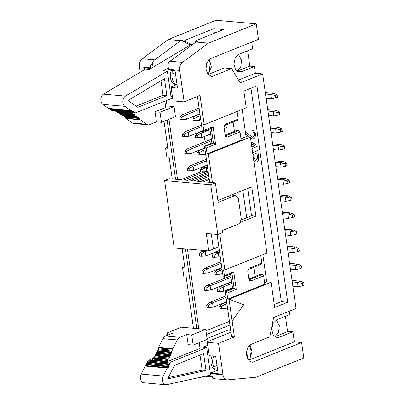 <?xml version="1.0" encoding="UTF-8"?>
<svg xmlns="http://www.w3.org/2000/svg" width="405" height="405" viewBox="0 0 405 405"><rect width="100%" height="100%" fill="white"/><g stroke="black" fill="none" stroke-linecap="round" stroke-linejoin="round"><path stroke-width="0.61" d="M141.203 374.088L163.235 376.058A5.599 3.797 95.1 0 0 162.714 381.652A5.599 3.797 95.1 0 0 165.741 384.75L143.714 382.776A5.599 3.797 -84.9 0 1 140.682 379.677A5.599 3.797 -84.9 0 1 141.203 374.088L145.258 366.069A0.699 0.476 -84.9 0 1 145.577 365.771L146.028 365.644A0.699 0.476 95.1 0 0 146.443 364.824L146.397 364.257A0.699 0.476 -84.9 0 1 146.812 363.437L147.202 363.325A0.699 0.476 95.1 0 0 147.617 362.505L147.567 361.938A0.699 0.476 -84.9 0 1 147.982 361.118L148.377 361.007A0.699 0.476 95.1 0 0 148.787 360.187L153.789 358.055M145.577 365.771L168.06 367.618A0.699 0.476 95.1 0 0 168.475 366.798L168.424 366.231A0.699 0.476 -84.9 0 1 168.839 365.411L169.229 365.3A0.699 0.476 95.1 0 0 169.644 364.48L169.599 363.908A0.699 0.476 -84.9 0 1 170.009 363.093L170.404 362.981A0.699 0.476 95.1 0 0 170.819 362.161L166.966 361.7L166.926 361.25A0.699 0.476 -84.9 0 1 167.341 360.43L167.736 360.318A0.699 0.476 95.1 0 0 168.146 359.498L168.1 358.926A0.699 0.476 -84.9 0 1 168.515 358.111L168.905 358A0.699 0.476 95.1 0 0 169.32 357.18L169.275 356.608A0.699 0.476 -84.9 0 1 169.685 355.792L170.08 355.681A0.699 0.476 95.1 0 0 170.495 354.861L170.444 354.289A0.699 0.476 -84.9 0 1 170.859 353.469L171.249 353.357A0.699 0.476 95.1 0 0 171.664 352.542L171.619 351.97A0.699 0.476 -84.9 0 1 172.034 351.15L172.424 351.039A0.699 0.476 95.1 0 0 172.839 350.224L172.758 349.252A0.699 0.476 -84.9 0 1 172.854 348.73L177.294 339.942L162.952 338.661A6.576 4.46 -84.9 0 1 165.584 335.998L172.373 333.264L167.381 332.819L167.71 335.143M148.782 360.075L152.624 360.42L152.584 359.964A0.699 0.476 -84.9 0 1 152.999 359.144L153.389 359.033A0.699 0.476 95.1 0 0 153.804 358.212L153.753 357.645A0.699 0.476 -84.9 0 1 154.168 356.825L154.563 356.714A0.699 0.476 95.1 0 0 154.978 355.894L154.928 355.327A0.699 0.476 -84.9 0 1 155.343 354.507L155.733 354.395A0.699 0.476 95.1 0 0 156.148 353.575L156.102 353.008A0.699 0.476 -84.9 0 1 156.517 352.188L156.907 352.077A0.699 0.476 95.1 0 0 157.322 351.257L157.272 350.69A0.699 0.476 -84.9 0 1 157.687 349.869L158.082 349.758A0.699 0.476 95.1 0 0 158.497 348.938L158.411 347.966A0.699 0.476 -84.9 0 1 158.507 347.444L162.952 338.661M163.235 376.058L167.29 368.039L145.258 366.069M167.604 367.745A0.699 0.476 95.1 0 0 167.29 368.039M165.741 384.75A5.599 3.797 95.1 0 0 166.541 384.699L210.6 375.065L206.692 347.596L170.809 362.045M206.003 370.524L167.619 378.913L174.489 365.33L203.599 353.606L206.003 370.524L202.161 370.18L200.009 355.053M168.293 377.587L202.161 370.18M166.966 361.7L200.05 348.381L199.23 342.635M186.72 334.55L191.717 334.996L205.73 329.351L207.163 339.441L193.15 345.085L188.153 344.635L186.72 334.55L179.931 337.284A6.576 4.46 95.1 0 0 177.294 339.942M207.765 345.273L202.849 347.252L206.692 347.596M210.438 373.921L211.8 373.623M216.614 370.231A9.447 6.409 -84.9 0 1 216.533 370.226A9.447 6.409 -84.9 0 1 212.104 355.965M207.031 338.509L227.934 330.09A2.101 1.423 -84.9 0 1 228.41 330.019L230.683 330.222M205.73 329.351L181.394 327.174L167.381 332.819M249.49 345.379L250.887 349.809L251.054 351.687M251.059 351.813L250.001 358.435M249.991 358.46L248.842 360.404M246.701 351.667L247.698 358.678M238.499 80.048L255.378 73.249L262.653 73.902L296.04 308.483L273.618 317.515L269.801 336.828L250.204 344.721A9.376 6.359 95.1 0 0 246.655 354.972A9.376 6.359 95.1 0 0 252.128 362.192A9.376 6.359 95.1 0 0 252.69 362.207L301.624 342.503L303.826 357.969L255.945 377.252L227.635 379.875A6.996 4.749 -84.9 0 1 227.043 379.875L214.62 378.761A6.996 4.749 -84.9 0 1 212.377 377.652L211.658 372.615L217.667 370.195L216.685 370.241C215.101 370.043 214.134 368.92 213.774 366.869A9.447 6.409 -84.9 0 1 213.794 356.117M217.004 365.563L213.774 366.869M193.15 345.085L191.717 334.996M209.284 355.712L207.264 341.744L209.284 355.712L215.688 356.289L218.173 373.774L211.769 373.197L211.856 373.785L222.998 374.782L218.518 343.329L234.404 336.93L229.033 299.204L271.072 282.275L266.718 281.885L262.845 254.654M230.966 332.201L207.264 341.744M252.69 362.207L251.576 362.105M249.11 360.065L294.349 341.85L301.624 342.503M211.658 372.615L211.769 373.197M250.012 344.878L252.082 351.5L249.748 358.992M206.459 334.505L229.949 325.048M212.174 376.245L200.116 377.359M212.377 377.652L211.856 373.785M227.043 379.875A6.996 4.749 -84.9 0 1 222.998 374.782M230.556 274.129L232.561 288.208L225.134 291.236L231.538 336.226L231.635 336.682L234.404 336.93M218.518 343.329L207.375 342.331M225.231 135.154L234.697 131.296L234.419 131.271L233.108 122.067M204.338 136.51L205.077 141.704M224.284 276.656L224.527 278.362M226.218 290.253L226.289 290.765M253.783 267.335L255.074 276.402L255.352 276.428L248.878 279.07M240.97 220.138L246.994 217.682L246.711 217.657L242.838 190.426M294.349 341.85L292.911 331.761L279.131 337.309L277.076 337.628L273.299 335.132L271.694 329.528L273.016 323.474L276.645 319.823L289.722 314.558L289.246 311.217M262.653 73.902L240.231 82.929L231.625 68.617L212.033 76.51L207.846 74.302L205.993 69.275L206.646 63.403L209.542 59.024L258.471 39.32L256.274 23.849L208.393 43.133L182.442 62.36A6.996 4.749 95.1 0 0 179.678 70.424L184.159 101.883L200.04 95.489L204.201 124.745L246.245 107.816L243.861 91.069L256.942 85.799L287.742 302.226L281.338 301.654L274.236 304.509M271.072 282.275L274.661 307.491L287.742 302.226M229.432 321.418L205.927 330.769M193.463 328.252L186.168 277.005L183.865 276.797L182.574 267.72L184.877 267.928L182.123 248.564M276.337 319.96L279.349 325.711L278.549 332.373L274.833 336.763L287.601 331.629L285.419 316.29M229.033 299.204L227.752 299.087L226.911 293.169L225.691 291.732L225.231 291.691L231.635 336.682M225.134 291.236L225.231 291.691M240.98 138.723L246.053 136.682L250.406 137.072L266.91 253.019L224.866 269.948L223.585 269.831L224.421 275.683L233.761 271.922L236.252 289.408L234.1 288.345L231.994 273.552L223.125 276.893L217.05 234.429M225.064 134.622L226.187 135.589L238.803 130.511L236.753 130.329L234.419 131.271M236.753 130.329L239.117 130.461L238.803 130.511L239.912 131.397L240.018 131.949L238.803 130.511M246.053 136.682L242.18 109.451M237.355 120.356L238.191 119.1L237.355 120.356L224.745 125.434L224.208 125.955M209.638 182.331L204.469 146.033L211.896 143.006L209.891 128.927M197.458 96.527L202.459 131.691L197.427 96.542M184.159 101.883L173.016 100.885L170.996 86.918L176.636 84.645M167.791 64.395L168.622 70.014L167.791 64.395A6.996 4.749 -84.9 0 1 170.019 61.246L195.969 42.019L197.837 41.264L195.018 41.016L195.478 42.383M193.21 44.064L191.848 44.611L189.034 44.358L182.66 41.234L182.468 39.892L180.6 40.642L154.654 59.869A6.996 4.749 95.1 0 0 152.422 63.018L153.019 67.22M166.308 100.612L167.073 105.983M168.971 119.308L177.532 179.461M187.434 249.04L198.774 328.728M248.716 278.549L249.839 279.521L262.455 274.438L260.405 274.256L255.074 276.402M260.405 274.256L260.734 274.21M264.642 282.72L266.718 281.885M227.752 299.087L264.845 284.148L263.67 275.876L262.455 274.438L263.67 275.876L251.059 280.954C249.9 281.252 249.151 280.609 248.807 279.02L247.764 271.689L247.981 269.705L249.247 268.247L261.863 263.164L261.028 264.419L248.417 269.497L247.88 270.019M239.937 222.527L255.904 216.098L251.551 215.708L246.711 217.657M251.551 215.708L247.678 188.482M255.904 216.098L251.743 186.842L217.89 200.475M221.155 263.275L207.689 268.697L204.414 268.404L220.938 261.746M221.768 267.578L208.302 273L207.689 268.697L203.583 271.016L201.791 270.854L204.414 268.404M221.798 267.806L217.424 269.568L214.802 272.018L215.136 274.372L221.312 274.165L222.628 273.633M222.016 269.33L220.7 269.862L217.424 269.568M207.244 250.816L205.259 251.611L201.979 251.318L203.963 250.523M219.338 250.493L205.872 255.919L205.259 251.611L201.153 253.935L199.356 253.773L201.979 251.318M219.368 250.72L214.994 252.482L212.372 254.937L212.706 257.291L218.882 257.084L220.198 256.552M219.586 252.249L218.27 252.776L214.994 252.482M226.02 297.437L212.554 302.859L209.274 302.565L225.803 295.913M226.633 301.74L213.167 307.167L212.554 302.859L208.443 305.183L206.651 305.021L209.274 302.565M226.663 301.968L222.284 303.735L219.662 306.185L220.001 308.539L226.177 308.332L227.494 307.8M226.881 303.497L225.565 304.023L222.284 303.735M231.878 283.419L223.135 286.942L219.854 286.649L217.232 289.104L217.566 291.458L223.747 291.246L232.49 287.727M231.66 281.895L219.854 286.649M231.017 277.364L210.119 285.778L206.844 285.484L230.799 275.835M231.63 281.667L210.732 290.081L210.119 285.778L206.013 288.097L204.221 287.94L206.844 285.484M206.57 160.78L193.104 166.202L189.823 165.908L206.353 159.251M207.183 165.083L193.717 170.505L193.104 166.202L188.993 168.52L187.201 168.358L189.823 165.908M207.213 165.311L202.834 167.073L200.212 169.523L200.551 171.877L206.727 171.669L208.043 171.138M207.431 166.835L206.115 167.366L202.834 167.073M211.567 140.702L190.669 149.116L187.394 148.822L211.349 139.178M204.748 147.997L191.281 153.424L190.669 149.116L186.563 151.435L184.771 151.278L187.394 148.822M204.783 148.225L200.404 149.987L197.782 152.442L198.116 154.796L204.297 154.589L205.613 154.057M205.001 149.754L203.685 150.28L200.404 149.987M201.705 126.613L188.239 132.035L184.964 131.741L201.487 125.084M202.318 130.916L188.852 136.338L188.239 132.035L184.133 134.354L182.341 134.192L184.964 131.741M202.353 131.144L197.974 132.906L195.352 135.361L195.686 137.71L201.867 137.503L210.61 133.984M224.218 128.501L226.39 127.631M209.998 129.676L201.255 133.199L197.974 132.906M199.275 109.527L185.809 114.954L182.528 114.661L199.057 108.003M199.888 113.835L186.422 119.257L185.809 114.954L181.703 117.273L179.906 117.111L182.528 114.661M199.918 114.063L195.544 115.825L192.922 118.275L193.256 120.629L199.432 120.422L200.748 119.89M200.136 115.587L198.82 116.119L195.544 115.825M292.911 331.761L287.55 331.28M231.625 68.617L224.355 67.964L207.795 74.636M170.996 86.918L171.112 87.505L177.511 88.077L175.026 70.591L168.622 70.014M210.914 76.408L212.033 76.51M256.274 23.849L216.057 20.25L168.176 39.533L180.6 40.642M182.468 39.892L185.287 40.141L213.779 28.669L223.514 29.54L195.018 41.016M195.969 42.019L208.393 43.133M171.112 87.505L173.016 100.885M202.459 131.691L202.92 131.736L203.756 130.481L202.92 124.629L204.201 124.745M250.958 88.209L281.338 301.654M229.184 299.214L243.704 304.778L232.257 320.8M196.795 328.551L185.455 248.862M175.552 179.283L167.118 120.052M172.221 178.985L169.133 157.292L166.83 157.089L165.534 148.007L167.842 148.215L164.01 121.308M261.028 264.419L261.863 263.164L260.769 255.489M236.252 289.408L226.911 293.169M232.561 288.208L234.1 288.345L225.691 291.732M249.526 279.566L251.059 280.954M223.125 276.893L217.085 234.434M225.874 135.64L227.407 137.027L240.018 131.949L239.927 131.478M240.018 131.949L241.188 140.155L207.087 153.885L208.367 154.001L250.406 137.072M237.107 111.496L238.191 119.1L225.58 124.183L224.745 125.434M209.668 182.336L204.565 146.488L213.435 143.142L211.896 143.006M204.469 146.033L204.565 146.488M211.329 128.35L213.096 126.719L215.587 144.205L213.435 143.142L211.329 128.35L202.92 131.736M213.779 28.669L214.427 33.2M237.32 71.432L241.345 71.791L239.289 72.11L235.513 69.609L233.903 64.01L235.229 57.95L238.854 54.305L252.634 48.757L251.682 42.054M209.355 59.181L211.364 67.068L207.983 74.474M208.899 59.611L209.81 61.97M209.836 62.081L210.19 63.843L208.945 73.234M177.02 84.599A9.447 6.409 -84.9 0 1 172.1 74.044L172.201 70.338M177.025 84.635L175.871 84.529A9.447 6.409 -84.9 0 1 171.442 70.267M191.848 44.611L185.48 41.487L182.66 41.234M185.48 41.487L185.287 40.141M140.231 72.211L139.467 66.825C139.153 63.327 140.074 60.639 142.231 58.76L168.176 39.533M151.131 68.349L150.69 68.41L150.609 67.822C150.402 66.131 151.004 64.532 152.422 63.018M150.69 68.41L144.286 67.837L144.544 69.64M262.455 274.438L262.784 274.393M263.67 275.876L263.579 275.41M224.866 269.948L219.712 233.72M224.421 275.683L223.585 276.934M208.367 154.001L212.433 182.584M207.087 153.885L206.241 147.967L205.026 146.529M201.791 270.854L202.125 273.208L203.917 273.37L203.583 271.016M208.302 273L203.917 273.37M221.312 274.165L220.7 269.862L216.594 272.18L214.802 272.018M199.356 253.773L199.695 256.127L201.487 256.284L201.153 253.935M205.872 255.919L201.487 256.284M218.882 257.084L218.27 252.776L214.164 255.099L212.372 254.937M206.651 305.021L206.985 307.375L208.777 307.537L208.443 305.183M213.167 307.167L208.777 307.537M226.177 308.332L225.565 304.023L221.459 306.347L219.662 306.185M223.747 291.246L223.135 286.942L219.024 289.261L217.232 289.104M210.732 290.081L206.347 290.451L206.013 288.097M204.221 287.94L204.555 290.289L206.347 290.451M187.201 168.358L187.535 170.713L189.332 170.875L188.993 168.52M193.717 170.505L189.332 170.875M206.727 171.669L206.115 167.366L202.009 169.685L200.212 169.523M184.771 151.278L185.105 153.632L186.897 153.789L186.563 151.435M191.281 153.424L186.897 153.789M204.297 154.589L203.685 150.28L199.574 152.604L197.782 152.442M182.341 134.192L182.675 136.546L184.467 136.708L184.133 134.354M188.852 136.338L184.467 136.708M201.867 137.503L201.255 133.199L197.144 135.518L195.352 135.361M179.906 117.111L180.245 119.465L182.037 119.627L181.703 117.273M186.422 119.257L182.037 119.627M199.432 120.422L198.82 116.119L194.714 118.437L192.922 118.275M237.052 71.25L249.814 66.111L254.421 66.526L255.378 73.249M247.627 50.772L249.814 66.111M238.545 54.442L241.562 60.188L240.762 66.85L237.041 71.239M241.345 71.791L254.421 66.526M172.1 74.044L175.33 72.738M213.096 126.719L203.756 130.481M227.407 137.027C226.248 137.325 225.499 136.677 225.155 135.088L224.092 127.626L224.309 125.641L225.58 124.183M215.587 144.205L206.241 147.967M245.182 132.643L246.159 132.526L252.512 137.189L253.171 137.087C254.163 136.566 254.583 135.508 254.426 133.903L252.958 131.893L252.026 132.01L251.905 130.263L252.933 130.177M252.436 137.179L253.019 137.072C254.006 136.556 254.426 135.493 254.274 133.888L252.877 131.888M252.426 138.94L250.548 138.07M249.369 136.976L246.615 134.49M255.363 162.208L253.859 161.332M252.629 152.67L257.777 150.675L258.704 157.828C258.719 159.98 258 161.382 256.537 162.025L255.439 162.218L253.819 161.038M182.574 267.72L184.726 266.854M165.534 148.007L167.69 147.142M233.761 271.922L231.994 273.552M168.298 67.949L163.509 70.804L167.346 71.148L125.474 96.122A5.599 3.797 95.1 0 0 122.892 101.174A5.599 3.797 95.1 0 0 124.846 106.348L130.623 110.408A0.699 0.476 95.1 0 0 130.982 110.428L131.423 110.201A0.699 0.476 -84.9 0 1 132.015 110.616L132.121 111.157A0.699 0.476 95.1 0 0 132.713 111.572L133.093 111.375A0.699 0.476 -84.9 0 1 133.68 111.79L133.792 112.332A0.699 0.476 95.1 0 0 134.384 112.747L134.764 112.549A0.699 0.476 -84.9 0 1 135.351 112.965L171.259 98.623L167.346 71.148M171.001 96.83L172.333 96.299M124.846 106.348L102.819 104.374A5.599 3.797 -84.9 0 1 100.865 99.2A5.599 3.797 -84.9 0 1 103.442 94.152L145.319 69.179L149.161 69.523L191.049 44.54M216.928 274.534L216.594 272.18M214.498 257.453L214.164 255.099M221.793 308.701L221.459 306.347M219.358 291.615L219.024 289.261M202.343 172.039L202.009 169.685M199.913 154.958L199.574 152.604M197.478 137.872L197.144 135.518M195.048 120.791L194.714 118.437M245.339 132.653L246.159 132.526M252.178 132.025L251.905 130.263M252.062 130.278L253.009 130.182L255.383 133.559C255.661 136.232 254.993 137.978 253.388 138.793L252.502 138.95L250.533 137.938M249.526 136.991L246.766 134.506L247.09 136.774M252.639 152.741L257.777 150.675M251.11 142.008L256.993 145.152L257.185 146.499L252.042 148.569M113.304 110.919A0.699 0.476 -84.9 0 1 113.324 110.99L117.187 111.441L117.273 111.876A0.699 0.476 95.1 0 0 117.673 112.337L132.015 113.618A0.699 0.476 95.1 0 0 132.207 113.577L132.587 113.38A0.699 0.476 -84.9 0 1 133.179 113.795L133.291 114.337A0.699 0.476 95.1 0 0 133.878 114.752L134.257 114.554A0.699 0.476 -84.9 0 1 134.85 114.969L134.961 115.511A0.699 0.476 95.1 0 0 135.548 115.926L135.928 115.729A0.699 0.476 -84.9 0 1 136.52 116.144L136.627 116.686A0.699 0.476 95.1 0 0 137.219 117.101L137.599 116.903A0.699 0.476 -84.9 0 1 138.191 117.318L138.297 117.86A0.699 0.476 95.1 0 0 138.89 118.275L139.269 118.073A0.699 0.476 -84.9 0 1 139.857 118.488L140.044 119.419A0.699 0.476 95.1 0 0 140.272 119.809L146.6 124.259A6.576 4.46 95.1 0 0 148.179 124.856A6.576 4.46 95.1 0 0 149.663 124.624L156.452 121.89L155.019 111.8L165.761 107.477L164.865 101.194M117.273 111.876L131.62 113.162L131.534 112.727L135.371 113.071M253.591 154.239L256.932 152.898L257.575 158.031L256.238 160.208L255.55 160.329L254.087 157.717L253.591 154.239M251.338 143.618L255.109 145.587L251.809 146.919M111.638 109.745A0.699 0.476 -84.9 0 1 111.653 109.816L111.765 110.362A0.699 0.476 95.1 0 0 112.16 110.818L134.187 112.787M109.978 108.606A0.699 0.476 -84.9 0 1 109.983 108.641L110.094 109.188A0.699 0.476 95.1 0 0 110.489 109.644L132.516 111.613M108.94 108.464A0.699 0.476 -84.9 0 1 108.596 108.434L130.623 110.408M102.819 104.374L108.596 108.434M166.88 95.62L164.47 78.702L127.99 100.46L137.776 107.34L166.88 95.62L163.038 95.276L160.977 80.787M125.494 117.136A0.699 0.476 -84.9 0 1 125.515 117.207L125.702 118.133A0.699 0.476 95.1 0 0 125.93 118.528L132.253 122.973L146.6 124.259M123.829 115.962A0.699 0.476 -84.9 0 1 123.844 116.032L123.955 116.574A0.699 0.476 95.1 0 0 124.35 117.03L138.692 118.316M122.158 114.787A0.699 0.476 -84.9 0 1 122.173 114.858L122.285 115.4A0.699 0.476 95.1 0 0 122.68 115.855L137.027 117.141M120.487 113.613A0.699 0.476 -84.9 0 1 120.508 113.683L120.614 114.225A0.699 0.476 95.1 0 0 121.009 114.681L135.356 115.967M118.817 112.438A0.699 0.476 -84.9 0 1 118.837 112.509L118.943 113.051A0.699 0.476 95.1 0 0 119.338 113.511L133.685 114.792M148.179 124.856L133.832 123.571A6.576 4.46 -84.9 0 1 132.253 122.973M131.62 113.162A0.699 0.476 95.1 0 0 132.015 113.618M255.474 160.324L256.087 160.193L257.418 158.016L256.785 152.953M251.799 146.848L254.953 145.577L251.348 143.689M136.065 106.135L163.038 95.276M160.01 112.251L174.028 106.606L175.461 116.696L161.448 122.335L160.01 112.251L155.019 111.8M174.028 106.606L165.529 105.847M161.448 122.335L156.452 121.89M287.398 247.759L292.643 248.23L297.305 249.272L298.936 248.614L295.635 247.025L287.185 246.265M298.936 248.614L299.275 250.968L297.64 251.626L293.255 252.533L288.011 252.062M293.255 252.533L292.643 248.23L295.635 247.025M297.64 251.626L297.305 249.272M284.968 230.673L290.213 231.144L294.87 232.192L296.506 231.533L293.205 229.939L284.755 229.184M296.506 231.533L296.84 233.887L295.204 234.546L290.825 235.447L285.581 234.981M290.825 235.447L290.213 231.144L293.205 229.939M295.204 234.546L294.87 232.192M282.533 213.592L287.783 214.063L292.44 215.111L294.076 214.453L290.77 212.858L282.325 212.104M294.076 214.453L294.41 216.807L292.774 217.465L288.395 218.366L283.146 217.895M288.395 218.366L287.783 214.063L290.77 212.858M292.774 217.465L292.44 215.111M292.258 281.921L297.508 282.391L302.165 283.439L303.801 282.781L300.495 281.186L292.051 280.432M303.801 282.781L304.135 285.135L302.5 285.793L298.12 286.7L292.871 286.229M298.12 286.7L297.508 282.391L300.495 281.186M302.5 285.793L302.165 283.439M289.828 264.84L295.078 265.31L299.735 266.358L301.371 265.7L298.065 264.106L289.615 263.351M301.371 265.7L301.705 268.054L300.07 268.712L295.69 269.614L290.441 269.143M295.69 269.614L295.078 265.31L298.065 264.106M300.07 268.712L299.735 266.358M280.103 196.511L285.353 196.982L290.01 198.025L291.646 197.367L288.34 195.777L279.89 195.018M291.646 197.367L291.98 199.721L290.344 200.379L285.965 201.285L280.716 200.814M285.965 201.285L285.353 196.982L288.34 195.777M290.344 200.379L290.01 198.025M277.673 179.425L282.918 179.896L287.58 180.944L289.216 180.286L285.91 178.691L277.46 177.937M289.216 180.286L289.55 182.64L287.914 183.298L283.53 184.199L278.286 183.733M283.53 184.199L282.918 179.896L285.91 178.691M287.914 183.298L287.58 180.944M275.243 162.344L280.488 162.815L285.145 163.863L286.781 163.205L283.48 161.61L275.03 160.856M286.781 163.205L287.115 165.554L285.484 166.217L281.1 167.118L275.856 166.647M281.1 167.118L280.488 162.815L283.48 161.61M285.484 166.217L285.145 163.863M272.813 145.263L278.058 145.734L282.715 146.777L284.35 146.119L281.045 144.529L272.6 143.77M284.35 146.119L284.685 148.473L283.049 149.131L278.67 150.037L273.426 149.566M278.67 150.037L278.058 145.734L281.045 144.529M283.049 149.131L282.715 146.777M270.378 128.177L275.628 128.648L280.285 129.696L281.921 129.038L278.615 127.443L270.165 126.689M281.921 129.038L282.255 131.392L280.619 132.05L276.24 132.951L270.991 132.486M276.24 132.951L275.628 128.648L278.615 127.443M280.619 132.05L280.285 129.696M267.948 111.097L273.193 111.567L277.855 112.615L279.49 111.952L276.185 110.362L267.735 109.608M279.49 111.952L279.825 114.306L278.189 114.969L273.805 115.87L268.561 115.4M273.805 115.87L273.193 111.567L276.185 110.362M278.189 114.969L277.855 112.615M265.518 94.016L270.763 94.486L275.42 95.529L277.055 94.871L273.755 93.282L265.305 92.522M277.055 94.871L277.39 97.225L275.759 97.883L271.375 98.79L266.131 98.319M271.375 98.79L270.763 94.486L273.755 93.282M275.759 97.883L275.42 95.529M211.268 233.913L213.425 249.07L208.752 250.948L174.175 247.855L164.602 180.6L169.275 178.721L181.005 179.769L200.591 171.882M218.811 246.802L213.41 248.974M208.752 250.948L206.266 233.462L217.794 234.495L210.711 184.726L164.602 180.6M204.424 171.771L183.921 180.033L187.723 180.372L208.226 172.115M208.373 173.461L190.755 180.64L193.899 180.924L208.6 175.071M208.793 176.418L196.931 181.197L200.733 181.536L209.046 178.19M232.662 194.527L232.753 195.149M209.238 179.547L203.649 181.794L215.379 182.847L218.158 202.348L235.442 195.392L231.341 195.023M235.442 195.392L238.251 197.812L241.314 219.333L239.461 223.636L222.178 230.597L222.461 232.617L217.794 234.495M215.379 182.847L210.711 184.726M147.567 361.938L169.599 363.908M170.009 363.093L147.982 361.118M170.404 362.981L148.377 361.007M170.819 362.161L148.787 360.187M166.926 361.25L152.584 359.964M167.341 360.43L152.999 359.144M167.736 360.318L153.389 359.033M168.146 359.498L153.804 358.212M168.1 358.926L153.753 357.645M168.515 358.111L154.168 356.825M168.905 358L154.563 356.714M169.32 357.18L154.978 355.894M169.275 356.608L154.928 355.327M169.685 355.792L155.343 354.507M170.08 355.681L155.733 354.395M170.495 354.861L156.148 353.575M170.444 354.289L156.102 353.008M170.859 353.469L156.517 352.188M171.249 353.357L156.907 352.077M171.664 352.542L157.322 351.257M171.619 351.97L157.272 350.69M172.034 351.15L157.687 349.869M172.424 351.039L158.082 349.758M172.839 350.224L158.497 348.938M172.758 349.252L158.411 347.966M172.854 348.73L158.507 347.444M168.06 367.618L146.028 365.644M168.475 366.798L146.443 364.824M168.424 366.231L146.397 364.257M168.839 365.411L146.812 363.437M169.229 365.3L147.202 363.325M169.644 364.48L147.617 362.505M230.698 330.338L227.934 330.09M165.584 335.998L179.931 337.284M275.111 336.95L279.131 337.309M225.57 135.533L226.187 135.589M249.222 279.465L249.839 279.521M170.019 61.246L182.442 62.36M168.536 69.427L179.678 70.424M154.654 59.869L142.231 58.76M150.609 67.822L139.467 66.825M249.247 268.247L248.417 269.497M103.442 94.152L125.474 96.122M113.324 110.99L135.351 112.965M111.653 109.816L133.68 111.79M133.792 112.332L111.765 110.362M110.094 109.188L132.121 111.157M109.983 108.641L132.015 110.616M125.515 117.207L139.857 118.488M125.702 118.133L140.044 119.419M123.955 116.574L138.297 117.86M123.844 116.032L138.191 117.318M122.285 115.4L136.627 116.686M122.173 114.858L136.52 116.144M120.614 114.225L134.961 115.511M120.508 113.683L134.85 114.969M118.943 113.051L133.291 114.337M118.837 112.509L133.179 113.795M125.93 118.528L140.272 119.809M207.466 172.419L207.325 171.431M207.805 171.234L207.947 172.226L207.816 171.234M204.884 171.826L205.107 173.37M204.439 171.862L204.677 173.542M260.719 274.205L262.769 274.393M108.763 108.499L130.79 110.469"/></g></svg>
